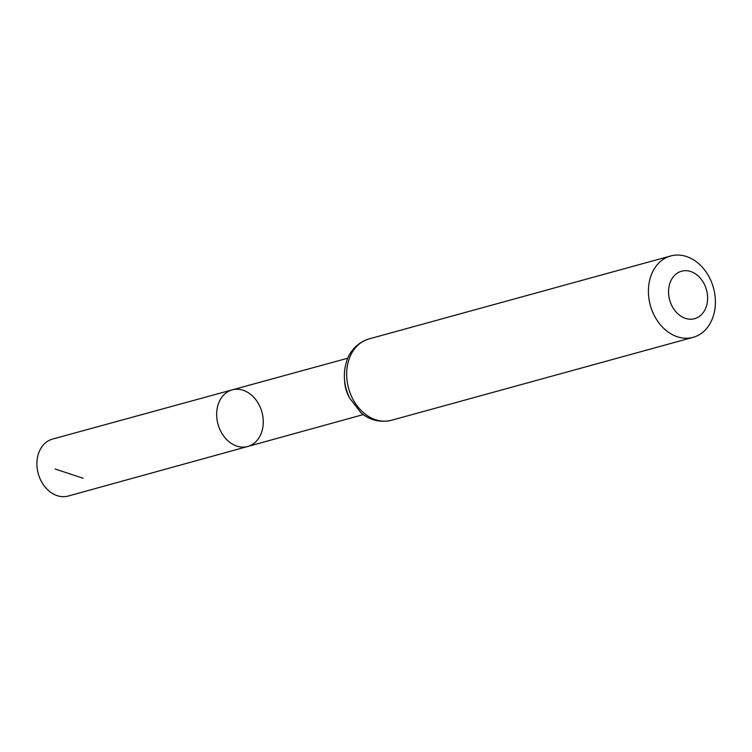 <?xml version="1.0" encoding="UTF-8"?>
<svg xmlns="http://www.w3.org/2000/svg" width="752" height="752" viewBox="0 0 752 752"><rect width="100%" height="100%" fill="white"/><g stroke="black" fill="none" stroke-linecap="round" stroke-linejoin="round"><path stroke-width="1.13" d="M247.765 446.472A29.356 22.776 -105.4 0 1 218.005 424.213A29.356 22.776 -105.4 0 1 232.199 389.865A29.356 22.776 -105.4 0 1 255.652 399.481A29.356 22.776 -105.4 0 1 262.57 428.809A29.356 22.776 -105.4 0 1 247.765 446.472A29.356 22.776 -105.4 0 1 218.005 424.213A29.356 22.776 -105.4 0 1 232.199 389.865L52.527 439.083A29.535 22.927 -105.4 0 0 37.6 456.868A29.535 22.927 -105.4 0 0 44.575 486.394A29.535 22.927 -105.4 0 0 68.197 496.047L363.31 414.578M707.03 303.864A24.619 19.101 -105.4 0 1 674.488 310.031A24.619 19.101 -105.4 0 1 682.722 270.936A24.619 19.101 -105.4 0 1 707.03 303.864M714.4 311.93A42.197 32.75 -105.4 0 1 693.1 337.328A42.197 32.75 -105.4 0 1 650.33 305.321A42.197 32.75 -105.4 0 1 670.718 255.953A42.197 32.75 -105.4 0 1 704.445 269.761A42.197 32.75 -105.4 0 1 714.4 311.93M83.087 478.263L55.131 469.004M349.135 397.075A29.225 22.682 -105.4 0 1 344.576 380.484M391.35 420.312A42.197 32.75 -105.4 0 1 348.58 388.305A42.197 32.75 -105.4 0 1 368.969 338.936C354.709 343.448 348.552 354.737 346.691 361.11C342.799 373.453 343.777 385.767 349.614 398.052L360.885 412.669C365.895 417.275 376.818 423.696 391.35 420.312L693.1 337.328M347.809 358.196L232.199 389.865M670.718 255.953L368.969 338.936"/></g></svg>

